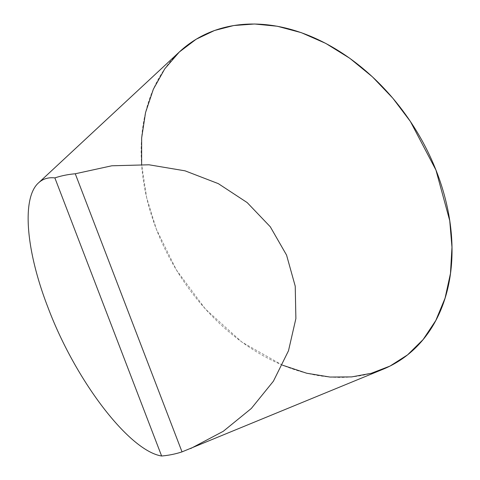 <?xml version="1.0" encoding="UTF-8"?>
<svg xmlns="http://www.w3.org/2000/svg" width="480" height="480" viewBox="0 0 480 480"><rect width="100%" height="100%" fill="white"/><g stroke="black" fill="none" stroke-linecap="round" stroke-linejoin="round"><path stroke-width="0.36" stroke-dasharray="2.4 1.8" d="M179.58 51.756A190.182 138.636 -122.7 0 0 156.33 229.104A190.182 138.636 -122.7 0 0 383.052 369.246M282.432 365.154L241.902 342.09L205.374 309.012L176.316 269.832L156.33 229.104L146.652 197.628L141.624 164.424"/><path stroke-width="0.72" d="M54.864 177.9A152.232 110.97 57.3 0 1 75.27 173.772L182.022 451.872A152.232 110.97 57.3 0 1 161.616 456L54.864 177.9C48.36 177.18 42.942 178.818 38.598 182.814C21.696 197.652 25.614 249.87 47.958 307.416C75.444 380.628 129.186 450.882 161.616 456M182.022 451.872L383.052 369.246A190.182 138.636 -122.7 0 0 413.298 125.916A190.182 138.636 -122.7 0 0 179.58 51.756L38.598 182.814M190.65 448.548L223.296 431.28L251.316 408.48L273.396 381.21L288.492 350.766L295.884 318.588L295.23 286.188L286.56 255.096L270.288 226.782L247.17 202.578L218.304 183.63L185.058 170.832L148.992 164.79L111.81 165.786L75.27 173.772M141.624 164.424L141.648 137.976L145.548 112.56L153.36 89.196L164.79 68.79L179.31 52.014L196.17 39.228L214.572 30.474L233.76 25.53L254.586 24L277.308 26.244L301.302 32.658L325.77 43.398L349.782 58.284L372.414 76.818L392.838 98.214L410.43 121.536L435.942 170.064L449.736 220.704L451.974 247.266L450.474 273.438L445.056 298.182L435.798 320.502L423.102 339.576L407.586 354.84L390.036 366.06L371.262 373.302L351.624 376.914L330.006 377.052L306.714 373.236L282.432 365.154"/></g></svg>
